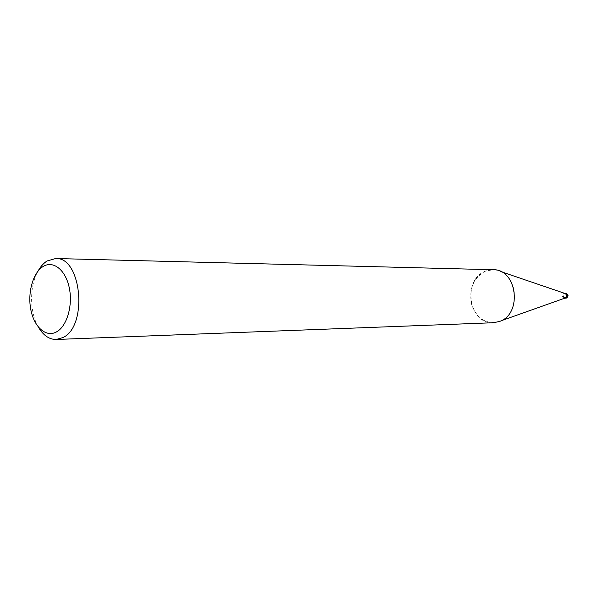 <?xml version="1.0" encoding="UTF-8"?>
<svg xmlns="http://www.w3.org/2000/svg" width="598" height="598" viewBox="0 0 598 598"><rect width="100%" height="100%" fill="white"/><g stroke="black" fill="none" stroke-linecap="round" stroke-linejoin="round"><path stroke-width="0.45" stroke-dasharray="2.99 2.24" d="M564.871 298.148L564.452 298.193C561.948 297.071 561.709 295.494 563.742 293.483L564.841 293.401M564.931 298.125C562.882 296.683 562.808 295.135 564.729 293.483L564.901 293.424M564.938 298.118C562.882 296.683 562.808 295.143 564.729 293.483L565.446 293.349M493.417 322.733C468.989 324.856 461.933 279.797 485.172 271.253C490.338 269.13 495.503 269.22 500.668 271.537C518.929 278.825 519.146 313.3 500.982 320.827L499.547 321.447C486.421 324.721 477.129 319.123 471.665 304.659C468.712 289.26 473.212 278.122 485.172 271.253L493.081 269.72M38.294 327.009C29.511 312.119 29.347 286.218 37.943 271.215M566.104 298.058L565.476 298.185M564.916 293.424L565.394 293.356M565.559 298.185C563.167 296.967 562.972 295.397 564.975 293.483L565.529 293.356"/><path stroke-width="0.9" d="M564.841 293.401L565.222 293.536C566.949 295.016 566.956 296.503 565.252 298.006L564.871 298.148M566.104 298.058L566.104 298.058C568.137 296.047 567.906 294.485 565.394 293.356C567.906 294.493 568.137 296.062 566.104 298.058L564.766 298.193M37.943 271.215C40.515 266.596 43.579 263.172 47.137 260.945L55.651 258.523C81.627 256.677 88.145 326.53 62.805 337.616L56.167 339.477C49.148 339.485 43.191 335.329 38.294 327.009M55.651 258.523L493.081 269.72C517.008 268.786 522.779 313.957 499.547 321.447L493.417 322.733L56.167 339.477M43.101 266.521C53.192 260.13 65.623 269.855 69.263 287.75C73.061 305.556 66.856 326.508 56.406 331.957C46.009 337.683 34.206 327.143 30.864 309.921C27.373 292.788 32.95 272.658 43.101 266.521M565.529 293.356L565.656 293.349C568.152 294.485 568.384 296.055 566.351 298.058L565.559 298.185M565.409 293.349L564.699 293.356M565.222 293.536L500.675 271.537M565.252 298.006L500.989 320.82M565.476 298.185L566.515 298.036C568.788 296.01 568.496 294.448 565.656 293.349"/></g></svg>
